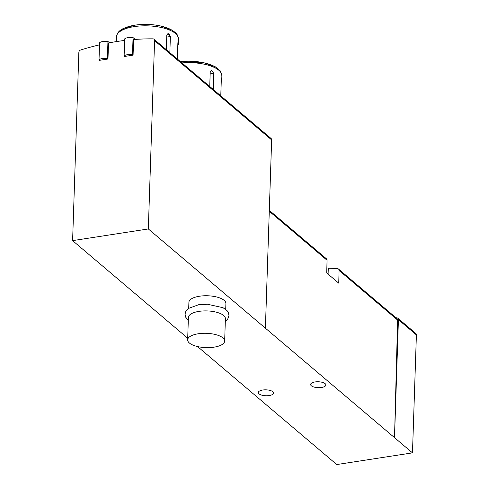 <?xml version="1.0" encoding="UTF-8"?>
<svg xmlns="http://www.w3.org/2000/svg" width="489" height="489" viewBox="0 0 489 489"><rect width="100%" height="100%" fill="white"/><g stroke="black" fill="none" stroke-linecap="round" stroke-linejoin="round"><path stroke-width="0.73" d="M124.634 40.453A255.943 212.183 -49.7 0 0 108.509 42.965L107.977 59.022L99.609 60.312L99.016 59.811L99.585 42.745A6.944 2.683 1.9 0 1 107.947 41.455L109.505 42.775M99.511 44.86A255.943 212.183 -49.7 0 0 80.691 49.976A2.317 1.919 -49.7 0 0 78.851 52.354L72.604 240.631L148.332 228.95L154.579 40.673A2.317 1.919 -49.7 0 0 153.98 39.23A2.317 1.919 -49.7 0 0 152.88 38.839A255.943 212.183 -49.7 0 0 133.595 39.554L133.075 55.147L124.713 56.437L124.12 55.935L124.683 38.869A6.944 2.683 1.9 0 1 133.051 37.58L135.233 39.426M197.562 346.56L336.756 464.55L412.478 452.869L416.396 334.892A2.317 1.919 -49.7 0 0 415.797 333.449L397.832 318.223A2.317 1.919 -49.7 0 0 396.817 317.832A203.644 168.827 -49.7 0 0 396.023 317.795M148.332 228.95L394.513 437.643L397.624 320.069A2.317 1.919 -49.7 0 0 397.025 318.645L338.48 269.017A2.317 1.919 130.3 0 1 339.079 270.441L338.743 283.162L326.719 272.972L327.055 260.252A2.317 1.919 -49.7 0 0 326.456 258.822L269.311 210.38M328.095 274.14L328.29 268.241A180.502 149.64 130.3 0 1 337.508 268.626A2.317 1.919 130.3 0 1 338.48 269.017M188.705 308.18L188.901 302.306A18.515 7.152 1.9 0 1 199.506 296.224A18.515 7.152 1.9 0 1 225.906 303.535L225.71 309.409M72.604 240.631L187.709 338.205M397.832 318.223A2.317 1.919 -49.7 0 1 398.425 319.665L394.513 437.643L412.478 452.869M321.499 387.484A7.635 2.952 -178.1 0 0 325.876 384.977A7.635 2.952 -178.1 0 0 318.339 381.775A7.635 2.952 -178.1 0 0 310.613 384.47A7.635 2.952 -178.1 0 0 321.499 387.484M269.207 395.552A7.635 2.952 -178.1 0 0 273.577 393.04A7.635 2.952 -178.1 0 0 266.047 389.843A7.635 2.952 -178.1 0 0 258.314 392.539A7.635 2.952 -178.1 0 0 269.207 395.552M265.399 328.192L271.646 139.915A2.317 1.919 -49.7 0 0 271.053 138.473L153.98 39.23M198.259 333.767A18.515 7.152 1.9 0 1 224.659 341.077A18.515 7.152 1.9 0 1 205.918 347.612A18.515 7.152 1.9 0 1 187.654 339.849A18.515 7.152 1.9 0 1 198.259 333.767M187.654 339.849L188.393 317.453A18.515 7.152 1.9 0 1 199.005 311.371A18.515 7.152 1.9 0 1 225.398 318.675L224.659 341.077M124.12 55.935A6.944 2.683 1.9 0 1 132.488 54.646L133.051 37.58M132.488 54.646L133.075 55.147M99.016 59.811A6.944 2.683 1.9 0 1 107.384 58.521L107.947 41.455M107.384 58.521L107.977 59.022M213.277 89.493L213.809 73.326L211.407 70.385L210.227 71.901L209.744 86.498M221.56 78.332L221.315 79.689C221.633 77.574 221.749 78.216 221.676 81.608L221.872 75.673A31.009 11.98 -178.1 0 0 181.926 62.916M221.315 79.689L220.777 95.85M169.842 52.678L170.38 36.51L167.978 33.564L166.792 35.086L166.309 49.682M178.124 41.51L177.88 42.873C178.198 40.758 178.32 41.394 178.247 44.792L178.442 38.857A31.009 11.98 -178.1 0 0 147.849 25.856A31.009 11.98 -178.1 0 0 116.455 36.803L116.296 41.608M177.88 42.873L177.342 59.035M339.079 270.441L397.624 320.069M269.28 211.272L327.055 260.252M398.425 319.665L416.396 334.892M271.646 139.915L154.579 40.673M167.99 33.564A27.769 10.727 1.9 0 1 169.659 34.401M219.567 70.917A29.346 11.339 -178.1 0 0 180.496 61.706M221.676 81.608L221.248 81.675M213.809 73.326L210.301 73.87M176.132 34.096A29.346 11.339 -178.1 0 0 147.892 24.45A29.346 11.339 -178.1 0 0 119.072 32.207M178.247 44.792L177.813 44.86M170.38 36.51L166.865 37.054M225.307 321.548L227.629 319.341L228.974 315.576L228.314 312.544L227.134 310.766L223.051 307.722L207.507 304.25L198.577 304.739L188.234 308.522L185.906 311.114L185.031 314.103L185.722 317.245L188.302 320.319M221.872 75.673L220.184 70.813L215.337 66.834L203.785 62.739L180.472 61.687M178.442 38.857C177.458 34.866 176.56 32.861 175.74 32.849L171.908 30.012L160.349 25.917C152.012 24.212 143.638 23.943 135.227 25.11L123.534 28.423C119.157 30.465 116.798 33.258 116.455 36.803"/></g></svg>
